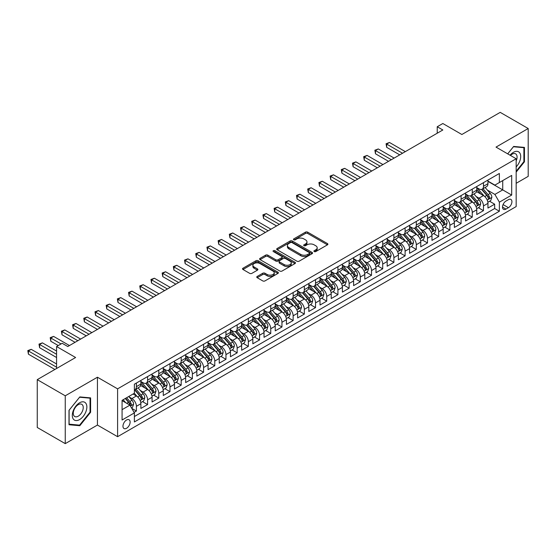 <?xml version="1.0" encoding="UTF-8"?>
<svg xmlns="http://www.w3.org/2000/svg" width="556" height="556" viewBox="0 0 556 556"><rect width="100%" height="100%" fill="white"/><g stroke="black" fill="none" stroke-linecap="round" stroke-linejoin="round"><path stroke-width="0.83" d="M314.223 251.583A1.091 0.625 0 0 0 315.759 251.583L327.435 244.842A1.557 0.897 0 0 0 327.894 244.202A1.557 0.897 0 0 0 327.435 243.57L307.656 232.151A1.557 0.897 0 0 0 305.459 232.151L293.783 238.892A1.091 0.625 0 0 0 293.464 239.337A1.091 0.625 0 0 0 293.783 239.782A1.091 0.625 0 0 0 295.319 239.782L296.834 238.906A4.976 2.87 0 0 1 303.868 238.906L305.515 239.858A4.976 2.87 0 0 1 306.968 241.888A4.976 2.87 0 0 1 305.515 243.917L304 244.793A1.091 0.625 0 0 0 303.68 245.238A1.091 0.625 0 0 0 304 245.682A1.091 0.625 0 0 0 305.543 245.682L307.051 244.807A4.976 2.87 0 0 1 314.084 244.807L315.732 245.759A4.976 2.87 0 0 1 317.191 247.788A4.976 2.87 0 0 1 315.732 249.818L314.223 250.693A1.091 0.625 0 0 0 313.904 251.138A1.091 0.625 0 0 0 314.223 251.583L314.223 250.693M126.546 428.287A5.067 2.926 120 0 0 129.861 423.818A5.067 2.926 120 0 0 129.082 419.759A5.067 2.926 120 0 0 126.546 420.009A5.067 2.926 120 0 0 123.237 424.478A5.067 2.926 120 0 0 124.016 428.537A5.067 2.926 120 0 0 126.546 428.287M257.213 276.436A1.557 0.897 0 0 0 256.761 277.069A1.557 0.897 0 0 0 257.213 277.708L262.766 280.912A1.557 0.897 0 0 0 264.962 280.912L277.93 273.42A1.557 0.897 0 0 0 278.382 272.787A1.557 0.897 0 0 0 277.93 272.155L258.151 260.736A1.557 0.897 0 0 0 255.948 260.736L242.986 268.221A1.557 0.897 0 0 0 242.527 268.854A1.557 0.897 0 0 0 242.986 269.486L249.686 273.357A1.557 0.897 0 0 0 251.882 273.357L257.435 270.153A1.557 0.897 0 0 0 257.887 269.521A1.557 0.897 0 0 0 257.435 268.889L254.113 266.97A4.156 2.398 0 0 1 252.89 265.268A4.156 2.398 0 0 1 255.461 263.051A4.156 2.398 0 0 1 259.986 263.572L273.01 271.092A4.156 2.398 0 0 1 274.226 272.787A4.156 2.398 0 0 1 271.662 275.005A4.156 2.398 0 0 1 267.13 274.483L264.962 273.232A1.557 0.897 0 0 0 262.766 273.232L257.213 276.436L257.213 277.708L262.766 274.525L262.766 273.232M516.163 183.306L528.2 176.356L528.2 128.519L500.212 112.361L461.862 134.503L442.833 123.515L437.231 126.747L442.833 129.979L67.769 346.52L62.175 343.288L56.573 346.52L56.573 368.496M65.254 395.802L65.254 443.639L97.439 425.055L97.439 377.218L65.254 395.802L37.259 379.644L75.609 357.508L56.573 346.52M97.439 377.218L117.594 388.852L516.163 158.738L516.163 206.575L117.594 436.689L117.594 388.852M528.2 128.519L496.015 147.104L516.163 158.738M296.939 261.181A1.557 0.897 0 0 0 299.142 261.181L312.104 253.689A1.557 0.897 0 0 0 312.562 253.056A1.557 0.897 0 0 0 312.104 252.424L292.324 240.998A1.557 0.897 0 0 0 290.128 240.998L277.159 248.49A1.557 0.897 0 0 0 276.707 249.123A1.557 0.897 0 0 0 277.159 249.755L296.939 261.181M273.802 251.819A1.091 0.625 0 0 1 274.907 251.972L274.907 250.68L295.021 262.286A1.557 0.897 0 0 1 295.472 262.925A1.557 0.897 0 0 1 295.021 263.558L282.052 271.043A1.557 0.897 0 0 1 279.856 271.043L260.069 259.624L260.069 258.352A1.557 0.897 0 0 0 259.617 258.992A1.557 0.897 0 0 0 260.069 259.624M260.069 258.352L265.622 255.148A1.557 0.897 0 0 1 267.818 255.148L275.839 259.784A1.557 0.897 0 0 0 278.042 259.784L281.718 257.657A1.557 0.897 0 0 0 282.177 257.025A1.557 0.897 0 0 0 281.718 256.385L273.371 251.562A1.091 0.625 0 0 1 273.052 251.124A1.091 0.625 0 0 1 273.719 250.541A1.091 0.625 0 0 1 274.907 250.68M65.254 443.639L37.259 427.481L37.259 379.644M134.079 412.371L136.401 411.03L131.751 408.347M129.11 396.928L131.925 398.555A6.331 3.656 60 0 1 136.401 406.311L140.876 403.725L140.876 408.445L147.597 404.566L142.503 401.62M140.307 390.465L143.114 392.084A6.331 3.656 60 0 1 147.597 399.847L152.073 397.262L152.073 401.974L158.794 398.096L153.699 395.156M151.503 384.001L154.311 385.621A6.331 3.656 60 0 1 158.794 393.384L163.269 390.792L163.269 395.511L169.99 391.632L164.896 388.693M162.699 377.538L165.507 379.157A6.331 3.656 60 0 1 169.99 386.913L174.466 384.328L174.466 389.047L181.186 385.169L176.092 382.229M173.896 371.074L176.704 372.694A6.331 3.656 60 0 1 181.186 380.45L185.662 377.865L185.662 382.584L192.383 378.705L187.289 375.766M185.092 364.611L187.9 366.23A6.331 3.656 60 0 1 192.383 373.986L196.859 371.401L196.859 376.12L203.572 372.242L198.478 369.302M196.289 358.147L199.097 359.767A6.331 3.656 60 0 1 203.572 367.523L208.055 364.938L208.055 369.657L214.769 365.778L209.675 362.839M207.485 351.684L210.293 353.303A6.331 3.656 60 0 1 214.769 361.059L219.252 358.474L219.252 363.193L225.965 359.315L220.871 356.375M218.675 345.22L221.49 346.84A6.331 3.656 60 0 1 225.965 354.596L230.448 352.011L230.448 356.73L237.162 352.851L232.067 349.912M229.871 338.757L232.686 340.376A6.331 3.656 60 0 1 237.162 348.132L241.645 345.547L241.645 350.266L248.358 346.388L243.264 343.448M241.068 332.286L243.882 333.913A6.331 3.656 60 0 1 248.358 341.669L252.834 339.084L252.834 343.803L259.555 339.924L254.46 336.985M252.264 325.823L255.079 327.449A6.331 3.656 60 0 1 259.555 335.205L264.03 332.62L264.03 337.339L270.751 333.461L265.657 330.521M263.461 319.359L266.275 320.986A6.331 3.656 60 0 1 270.751 328.742L275.227 326.157L275.227 330.876L281.948 326.998L276.853 324.058M274.657 312.896L277.465 314.522A6.331 3.656 60 0 1 281.948 322.278L286.423 319.693L286.423 324.412L293.144 320.534L288.05 317.594M285.853 306.432L288.661 308.059A6.331 3.656 60 0 1 293.144 315.815L297.62 313.23L297.62 317.949L304.34 314.07L299.246 311.131M297.05 299.969L299.858 301.595A6.331 3.656 60 0 1 304.34 309.351L308.816 306.766L308.816 311.485L315.537 307.607L310.443 304.667M308.246 293.505L311.054 295.132A6.331 3.656 60 0 1 315.537 302.888L320.013 300.303L320.013 305.022L326.733 301.143L321.639 298.197M319.443 287.042L322.251 288.668A6.331 3.656 60 0 1 326.733 296.424L331.209 293.839L331.209 298.558L337.923 294.68L332.829 291.733M330.639 280.578L333.447 282.205A6.331 3.656 60 0 1 337.923 289.961L342.406 287.376L342.406 292.095L349.119 288.216L344.025 285.27M341.836 274.115L344.644 275.734A6.331 3.656 60 0 1 349.119 283.497L353.602 280.912L353.602 285.624L360.316 281.746L355.221 278.806M353.025 267.651L355.84 269.271A6.331 3.656 60 0 1 360.316 277.034L364.799 274.442L364.799 279.161L371.512 275.283L366.418 272.343M364.222 261.188L367.036 262.807A6.331 3.656 60 0 1 371.512 270.563L375.995 267.978L375.995 272.697L382.709 268.819L377.614 265.879M375.418 254.724L378.233 256.344A6.331 3.656 60 0 1 382.709 264.1L387.185 261.515L387.185 266.234L393.905 262.356L388.811 259.416M386.615 248.261L389.429 249.88A6.331 3.656 60 0 1 393.905 257.636L398.381 255.051L398.381 259.77L405.102 255.892L400.007 252.952M397.811 241.797L400.626 243.417A6.331 3.656 60 0 1 405.102 251.173L409.577 248.588L409.577 253.307L416.298 249.429L411.204 246.489M409.007 235.334L411.822 236.953A6.331 3.656 60 0 1 416.298 244.709L420.774 242.124L420.774 246.843L427.494 242.965L422.4 240.025M420.204 228.87L423.012 230.49A6.331 3.656 60 0 1 427.494 238.246L431.97 235.661L431.97 240.38L438.691 236.502L433.597 233.562M431.4 222.407L434.208 224.026A6.331 3.656 60 0 1 438.691 231.782L443.167 229.197L443.167 233.916L449.887 230.038L444.793 227.098M442.597 215.936L445.405 217.563A6.331 3.656 60 0 1 449.887 225.319L454.363 222.734L454.363 227.453L461.084 223.575L455.989 220.635M453.793 209.473L456.601 211.099A6.331 3.656 60 0 1 461.084 218.855L465.56 216.27L465.56 220.989L472.273 217.111L467.179 214.171M464.99 203.01L467.798 204.636A6.331 3.656 60 0 1 472.273 212.392L476.756 209.807L476.756 214.526L483.47 210.648L483.47 205.928A6.331 3.656 -120 0 0 478.994 198.172L476.186 196.546M478.375 207.708L483.47 210.648M140.876 403.725A6.331 3.656 -120 0 0 136.401 395.969L133.044 394.023M152.073 397.262A6.331 3.656 -120 0 0 147.597 389.499L140.675 385.503M163.269 390.792A6.331 3.656 -120 0 0 158.794 383.035L151.871 379.039M174.466 384.328A6.331 3.656 -120 0 0 169.99 376.572L163.061 372.576M185.662 377.865A6.331 3.656 -120 0 0 181.186 370.108L174.257 366.112M196.859 371.401A6.331 3.656 -120 0 0 192.383 363.645L185.454 359.649M208.055 364.938A6.331 3.656 -120 0 0 203.572 357.181L196.65 353.185M219.252 358.474A6.331 3.656 -120 0 0 214.769 350.718L207.847 346.722M230.448 352.011A6.331 3.656 -120 0 0 225.965 344.254L219.043 340.258M241.645 345.547A6.331 3.656 -120 0 0 237.162 337.791L230.24 333.795M252.834 339.084A6.331 3.656 -120 0 0 248.358 331.327L241.436 327.331M264.03 332.62A6.331 3.656 -120 0 0 259.555 324.864L252.632 320.868M275.227 326.157A6.331 3.656 -120 0 0 270.751 318.4L263.829 314.404M286.423 319.693A6.331 3.656 -120 0 0 281.948 311.937L275.025 307.941M297.62 313.23A6.331 3.656 -120 0 0 293.144 305.473L286.222 301.477M308.816 306.766A6.331 3.656 -120 0 0 304.34 299.01L297.411 295.014M320.013 300.303A6.331 3.656 -120 0 0 315.537 292.546L308.608 288.543M331.209 293.839A6.331 3.656 -120 0 0 326.733 286.083L319.804 282.08M342.406 287.376A6.331 3.656 -120 0 0 337.923 279.619L331.001 275.616M353.602 280.912A6.331 3.656 -120 0 0 349.119 273.149L342.197 269.153M364.799 274.442A6.331 3.656 -120 0 0 360.316 266.685L353.394 262.689M375.995 267.978A6.331 3.656 -120 0 0 371.512 260.222L364.59 256.226M387.185 261.515A6.331 3.656 -120 0 0 382.709 253.758L375.786 249.762M398.381 255.051A6.331 3.656 -120 0 0 393.905 247.295L386.983 243.299M409.577 248.588A6.331 3.656 -120 0 0 405.102 240.831L398.179 236.835M420.774 242.124A6.331 3.656 -120 0 0 416.298 234.368L409.376 230.372M431.97 235.661A6.331 3.656 -120 0 0 427.494 227.904L420.572 223.908M443.167 229.197A6.331 3.656 -120 0 0 438.691 221.441L431.762 217.445M454.363 222.734A6.331 3.656 -120 0 0 449.887 214.977L442.958 210.981M465.56 216.27A6.331 3.656 -120 0 0 461.084 208.514L454.155 204.518M476.756 209.807A6.331 3.656 -120 0 0 472.273 202.05L465.351 198.054M508.441 199.66L505.974 201.077A4.907 2.836 120 0 0 502.77 205.407A4.907 2.836 120 0 0 503.521 209.341A4.907 2.836 120 0 0 505.974 209.098L508.441 207.673A4.907 2.836 120 0 0 511.645 203.35A4.907 2.836 120 0 0 510.894 199.416A4.907 2.836 120 0 0 508.441 199.66M122.07 409.668L129.909 405.143L134.385 412.899L134.385 421.948L499.371 211.231L499.371 202.175L494.896 194.419L487.376 190.082M134.385 412.899L122.07 420.009L122.07 400.362L134.385 393.252L134.385 384.203L499.371 173.479L499.371 182.528L511.687 175.418L511.687 195.066L499.371 202.175M140.876 381.485L143.114 382.778A6.331 3.656 60 0 0 146.284 383.091L150.759 380.506A6.331 3.656 -120 0 0 152.073 377.607L152.073 373.986M152.073 375.022L154.311 376.315A6.331 3.656 60 0 0 157.48 376.627L161.956 374.042A6.331 3.656 -120 0 0 163.269 371.144L163.269 367.523M163.269 368.558L165.507 369.851A6.331 3.656 60 0 0 168.676 370.164L173.152 367.579A6.331 3.656 -120 0 0 174.466 364.68L174.466 361.059M174.466 362.095L176.704 363.388A6.331 3.656 60 0 0 179.873 363.7L184.349 361.115A6.331 3.656 -120 0 0 185.662 358.217L185.662 354.596M185.662 355.631L187.9 356.924A6.331 3.656 60 0 0 191.069 357.237L195.545 354.652A6.331 3.656 -120 0 0 196.859 351.753L196.859 348.132M196.859 349.168L199.097 350.461A6.331 3.656 60 0 0 202.266 350.773L206.742 348.188A6.331 3.656 -120 0 0 208.055 345.29L208.055 341.669M208.055 342.704L210.293 343.997A6.331 3.656 60 0 0 213.462 344.31L217.938 341.725A6.331 3.656 -120 0 0 219.252 338.826L219.252 335.205M219.252 336.241L221.49 337.534A6.331 3.656 60 0 0 224.659 337.846L229.135 335.261A6.331 3.656 -120 0 0 230.448 332.363L230.448 328.742M230.448 329.777L232.686 331.07A6.331 3.656 60 0 0 235.848 331.383L240.331 328.798A6.331 3.656 -120 0 0 241.645 325.899L241.645 322.278M241.645 323.314L243.882 324.607A6.331 3.656 60 0 0 247.045 324.919L251.527 322.334A6.331 3.656 -120 0 0 252.834 319.436L252.834 315.815M252.834 316.85L255.079 318.143A6.331 3.656 60 0 0 258.241 318.456L262.724 315.871A6.331 3.656 -120 0 0 264.03 312.972L264.03 309.351M264.03 310.387L266.275 311.68A6.331 3.656 60 0 0 269.438 311.992L273.92 309.407A6.331 3.656 -120 0 0 275.227 306.509L275.227 302.888M275.227 303.923L277.465 305.216A6.331 3.656 60 0 0 280.634 305.529L285.11 302.944A6.331 3.656 -120 0 0 286.423 300.038L286.423 296.424M286.423 297.453L288.661 298.746A6.331 3.656 60 0 0 291.83 299.065L296.306 296.48A6.331 3.656 -120 0 0 297.62 293.575L297.62 289.961M297.62 290.99L299.858 292.282A6.331 3.656 60 0 0 303.027 292.602L307.503 290.017A6.331 3.656 -120 0 0 308.816 287.111L308.816 283.497M308.816 284.526L311.054 285.819A6.331 3.656 60 0 0 314.223 286.131L318.699 283.546A6.331 3.656 -120 0 0 320.013 280.648L320.013 277.027M320.013 278.063L322.251 279.355A6.331 3.656 60 0 0 325.42 279.668L329.896 277.083A6.331 3.656 -120 0 0 331.209 274.184L331.209 270.563M331.209 271.599L333.447 272.892A6.331 3.656 60 0 0 336.616 273.204L341.092 270.619A6.331 3.656 -120 0 0 342.406 267.721L342.406 264.1M342.406 265.136L344.644 266.428A6.331 3.656 60 0 0 347.813 266.741L352.289 264.156A6.331 3.656 -120 0 0 353.602 261.257L353.602 257.636M353.602 258.672L355.84 259.965A6.331 3.656 60 0 0 359.009 260.277L363.485 257.692A6.331 3.656 -120 0 0 364.799 254.794L364.799 251.173M364.799 252.209L367.036 253.501A6.331 3.656 60 0 0 370.199 253.814L374.681 251.229A6.331 3.656 -120 0 0 375.995 248.33L375.995 244.709M375.995 245.745L378.233 247.038A6.331 3.656 60 0 0 381.395 247.35L385.878 244.765A6.331 3.656 -120 0 0 387.185 241.867L387.185 238.246M387.185 239.282L389.429 240.574A6.331 3.656 60 0 0 392.592 240.887L397.074 238.302A6.331 3.656 -120 0 0 398.381 235.403L398.381 231.782M398.381 232.818L400.626 234.111A6.331 3.656 60 0 0 403.788 234.423L408.271 231.838A6.331 3.656 -120 0 0 409.577 228.94L409.577 225.319M409.577 226.355L411.822 227.647A6.331 3.656 60 0 0 414.984 227.96L419.467 225.375A6.331 3.656 -120 0 0 420.774 222.476L420.774 218.855M420.774 219.891L423.012 221.184A6.331 3.656 60 0 0 426.181 221.496L430.657 218.911A6.331 3.656 -120 0 0 431.97 216.013L431.97 212.392M431.97 213.428L434.208 214.72A6.331 3.656 60 0 0 437.377 215.033L441.853 212.448A6.331 3.656 -120 0 0 443.167 209.549L443.167 205.928M443.167 206.964L445.405 208.257A6.331 3.656 60 0 0 448.574 208.57L453.05 205.984A6.331 3.656 -120 0 0 454.363 203.086L454.363 199.465M454.363 200.501L456.601 201.793A6.331 3.656 60 0 0 459.77 202.106L464.246 199.521A6.331 3.656 -120 0 0 465.56 196.622L465.56 193.001M465.56 194.037L467.798 195.33A6.331 3.656 60 0 0 470.967 195.642L475.443 193.057A6.331 3.656 -120 0 0 476.756 190.159L476.756 186.538M134.385 416.52L494.666 208.514L494.666 204.184L487.953 208.062L487.953 203.343A6.331 3.656 -120 0 0 483.47 195.587L476.548 191.591M476.756 187.574L478.994 188.866A6.331 3.656 -120 0 0 482.163 189.179A6.331 3.656 -120 0 0 483.47 186.274L483.47 182.66M482.163 189.179L486.639 186.594A6.331 3.656 -120 0 0 487.953 183.689L487.953 180.075M136.401 383.035L136.401 386.656A6.331 3.656 60 0 1 135.087 389.554A6.331 3.656 60 0 1 134.385 389.812M135.087 389.554L139.57 386.969A6.331 3.656 -120 0 0 140.876 384.071L140.876 380.45M147.597 376.572L147.597 380.193A6.331 3.656 60 0 1 146.284 383.091M158.794 370.108L158.794 373.729A6.331 3.656 60 0 1 157.48 376.627M169.99 363.645L169.99 367.266A6.331 3.656 60 0 1 168.676 370.164M181.186 357.181L181.186 360.802A6.331 3.656 60 0 1 179.873 363.7M192.383 350.718L192.383 354.339A6.331 3.656 60 0 1 191.069 357.237M203.572 344.254L203.572 347.875A6.331 3.656 60 0 1 202.266 350.773M214.769 337.791L214.769 341.412A6.331 3.656 60 0 1 213.462 344.31M225.965 331.327L225.965 334.948A6.331 3.656 60 0 1 224.659 337.846M237.162 324.864L237.162 328.485A6.331 3.656 60 0 1 235.848 331.383M248.358 318.4L248.358 322.021A6.331 3.656 60 0 1 247.045 324.919M259.555 311.937L259.555 315.558A6.331 3.656 60 0 1 258.241 318.456M270.751 305.473L270.751 309.094A6.331 3.656 60 0 1 269.438 311.992M281.948 299.01L281.948 302.624A6.331 3.656 60 0 1 280.634 305.529M293.144 292.546L293.144 296.16A6.331 3.656 60 0 1 291.83 299.065M304.34 286.083L304.34 289.697A6.331 3.656 60 0 1 303.027 292.602M315.537 279.612L315.537 283.233A6.331 3.656 60 0 1 314.223 286.131M326.733 273.149L326.733 276.77A6.331 3.656 60 0 1 325.42 279.668M337.923 266.685L337.923 270.306A6.331 3.656 60 0 1 336.616 273.204M349.119 260.222L349.119 263.843A6.331 3.656 60 0 1 347.813 266.741M360.316 253.758L360.316 257.379A6.331 3.656 60 0 1 359.009 260.277M371.512 247.295L371.512 250.916A6.331 3.656 60 0 1 370.199 253.814M382.709 240.831L382.709 244.452A6.331 3.656 60 0 1 381.395 247.35M393.905 234.368L393.905 237.989A6.331 3.656 60 0 1 392.592 240.887M405.102 227.904L405.102 231.525A6.331 3.656 60 0 1 403.788 234.423M416.298 221.441L416.298 225.062A6.331 3.656 60 0 1 414.984 227.96M427.494 214.977L427.494 218.598A6.331 3.656 60 0 1 426.181 221.496M438.691 208.514L438.691 212.135A6.331 3.656 60 0 1 437.377 215.033M449.887 202.05L449.887 205.671A6.331 3.656 60 0 1 448.574 208.57M461.084 195.587L461.084 199.208A6.331 3.656 60 0 1 459.77 202.106M472.273 189.123L472.273 192.744A6.331 3.656 60 0 1 470.967 195.642M472.273 212.392L472.273 217.111M461.084 218.855L461.084 223.575M449.887 225.319L449.887 230.038M438.691 231.782L438.691 236.502M427.494 238.246L427.494 242.965M416.298 244.709L416.298 249.429M405.102 251.173L405.102 255.892M393.905 257.636L393.905 262.356M382.709 264.1L382.709 268.819M371.512 270.563L371.512 275.283M360.316 277.034L360.316 281.746M349.119 283.497L349.119 288.216M337.923 289.961L337.923 294.68M326.733 296.424L326.733 301.143M315.537 302.888L315.537 307.607M304.34 309.351L304.34 314.07M293.144 315.815L293.144 320.534M281.948 322.278L281.948 326.998M270.751 328.742L270.751 333.461M259.555 335.205L259.555 339.924M248.358 341.669L248.358 346.388M237.162 348.132L237.162 352.851M225.965 354.596L225.965 359.315M214.769 361.059L214.769 365.778M203.572 367.523L203.572 372.242M192.383 373.986L192.383 378.705M181.186 380.45L181.186 385.169M169.99 386.913L169.99 391.632M158.794 393.384L158.794 398.096M147.597 399.847L147.597 404.566M136.401 406.311L136.401 411.03M129.909 405.143L122.07 400.619M494.896 194.419L502.728 189.895L502.728 180.589L511.687 175.418M487.953 181.367L511.687 195.066M487.953 181.103L494.896 185.113L499.371 182.528M97.439 425.055L117.594 436.689M437.231 126.747L437.231 133.211M489.572 201.244L494.666 204.184M494.666 208.514L499.371 211.231M516.163 172.117L524.447 161.81L524.447 147.403L513.647 146.436L507.691 153.845M69 424.756L79.807 425.722L90.607 412.281L90.607 397.881L79.807 396.914L69 410.356L69 424.756M523.891 161.483L524.447 161.81M90.051 411.961L90.607 412.281M78.66 425.062L79.807 425.722M314.654 251.736L315.732 251.11A4.976 2.87 0 0 0 317.191 249.081L317.191 247.788M306.968 241.888L306.968 243.18A4.976 2.87 0 0 1 305.515 245.21L304.438 245.835M327.414 244.849L307.656 233.444A1.557 0.897 0 0 0 305.459 233.444L294.214 239.935M312.083 253.703L292.324 242.291A1.557 0.897 0 0 0 290.128 242.291L277.18 249.769M309.358 253.501A1.091 0.625 0 0 0 309.678 253.056A1.091 0.625 0 0 0 309.358 252.612L291.997 242.59A1.091 0.625 0 0 0 290.454 242.59L288.863 243.507A4.976 2.87 0 0 0 287.41 245.537A4.976 2.87 0 0 0 288.863 247.566L300.733 254.419A4.976 2.87 0 0 0 307.767 254.419L309.358 253.501L309.358 254.794A1.091 0.625 0 0 0 309.678 254.349L309.678 253.056M287.41 245.537L287.41 246.829A4.976 2.87 0 0 0 288.863 248.859L288.863 247.566M309.358 254.794L307.767 255.711A4.976 2.87 0 0 1 300.733 255.711L288.863 248.859M260.09 259.638L265.622 256.441L265.622 255.148M282.177 257.025L282.177 258.318A1.557 0.897 0 0 1 281.718 258.95L278.042 261.077A1.557 0.897 0 0 1 275.839 261.077L267.818 256.441A1.557 0.897 0 0 0 265.622 256.441M274.907 251.972L295 263.572M284.165 264.587A4.156 2.398 0 0 0 288.696 265.108A4.156 2.398 0 0 0 291.261 262.891A4.156 2.398 0 0 0 290.044 261.195L285.457 258.547A1.557 0.897 0 0 0 283.261 258.547L279.578 260.667A1.557 0.897 0 0 0 279.126 261.306A1.557 0.897 0 0 0 279.578 261.939L284.165 264.587L284.165 265.879A4.156 2.398 0 0 0 288.696 266.4A4.156 2.398 0 0 0 291.261 264.183L291.261 262.891M279.126 261.306L279.126 262.599A1.557 0.897 0 0 0 279.578 263.231L279.578 261.939M284.165 265.879L279.578 263.231M274.226 272.787L274.226 274.08A4.156 2.398 0 0 1 271.662 276.297A4.156 2.398 0 0 1 267.13 275.776L264.962 274.525A1.557 0.897 0 0 0 262.766 274.525M252.89 265.268L252.89 266.56A4.156 2.398 0 0 0 254.113 268.263L254.113 266.97M257.414 270.167L254.113 268.263M277.91 273.434L258.151 262.029A1.557 0.897 0 0 0 255.948 262.029L243.007 269.5M487.855 202.231L490.746 200.563L491.865 197.331A4.198 2.426 -120 0 0 490.232 193.391L485.117 187.469M484.095 195.997L478.028 188.97A12.114 6.992 -120 0 0 476.756 187.636M480.766 194.023L477.375 190.096A10.057 5.803 -120 0 0 476.756 189.422M405.324 151.628L389.485 142.482L386.684 144.101L386.684 147.333L399.729 154.86M481.593 189.401L486.764 195.392A4.198 2.426 60 0 1 488.258 198.284C488.891 199.131 489.336 198.867 489.607 197.512A4.198 2.426 -120 0 0 488.105 194.621L482.99 188.699M481.892 189.304L487.452 195.747A2.141 1.237 60 0 1 487.994 196.581L489.607 197.512M488.258 198.284L488.564 198.784M386.684 147.333L386.066 143.747L402.523 153.248M386.066 143.747L389.485 142.482M516.163 166.911A10.293 5.942 120 0 0 520.562 154.978A10.293 5.942 120 0 0 513.424 152.309A10.293 5.942 120 0 0 510.054 155.214M516.163 160.92A7.047 4.066 120 0 0 515.62 153.845A7.047 4.066 120 0 0 512.097 154.193A7.047 4.066 120 0 0 510.471 155.451M507.711 153.859L513.424 146.756L523.891 147.688L523.891 161.65L516.163 171.255M523.196 147.291L523.891 147.688M85.881 411.753A10.293 5.942 120 0 0 83.219 401.807A10.293 5.942 120 0 0 73.281 410.627A10.293 5.942 120 0 0 75.943 420.565A10.293 5.942 120 0 0 85.881 411.753M82.573 410.808A7.047 4.066 120 0 0 81.781 404.323A7.047 4.066 120 0 0 73.941 410.036A7.047 4.066 120 0 0 74.733 416.527A7.047 4.066 120 0 0 82.573 410.808M69.111 424.214L69.111 410.252L79.578 397.234L90.051 398.165L90.051 412.121L79.578 425.145L69 424.145M89.356 397.762L90.051 398.165M476.659 208.695L479.557 207.027L480.676 203.795A4.198 2.426 -120 0 0 479.036 199.854L473.92 193.933M472.899 202.46L466.832 195.434A12.114 6.992 -120 0 0 465.56 194.107M469.57 200.487L466.178 196.56A10.057 5.803 -120 0 0 465.56 195.886M394.128 158.092L378.288 148.945L375.488 150.565L375.488 153.797L388.533 161.323M470.397 195.865L475.568 201.856A4.198 2.426 60 0 1 477.062 204.747C477.694 205.595 478.146 205.331 478.41 203.976A4.198 2.426 -120 0 0 476.909 201.084L471.794 195.163M470.696 195.768L476.256 202.21A2.141 1.237 60 0 1 476.798 203.044L478.41 203.976M477.062 204.747L477.368 205.247M375.488 153.797L374.869 150.21L391.327 159.711M374.869 150.21L378.288 148.945M465.462 215.158L468.36 213.49L469.479 210.258A4.198 2.426 -120 0 0 467.846 206.318L462.731 200.396M461.702 208.924L455.635 201.897A12.114 6.992 -120 0 0 454.363 200.57M458.373 206.95L454.982 203.023A10.057 5.803 -120 0 0 454.363 202.349M382.931 164.562L367.092 155.416L364.291 157.028L364.291 160.26L377.336 167.794M459.2 202.335L464.371 208.319A4.198 2.426 60 0 1 465.865 211.21C466.498 212.058 466.95 211.801 467.214 210.439A4.198 2.426 -120 0 0 465.713 207.548L460.597 201.626M459.499 202.231L465.059 208.674A2.141 1.237 60 0 1 465.601 209.508L467.214 210.439M465.865 211.21L466.171 211.711M364.291 160.26L363.68 156.674L380.137 166.174M363.68 156.674L367.092 155.416M454.266 221.622L457.164 219.954L458.283 216.722A4.198 2.426 -120 0 0 456.65 212.781L451.535 206.86M450.506 215.387L444.439 208.361A12.114 6.992 -120 0 0 443.167 207.034M447.177 213.414L443.785 209.487A10.057 5.803 -120 0 0 443.167 208.813M371.735 171.026L355.896 161.879L353.095 163.492L353.095 166.724L366.14 174.257M448.004 208.799L453.175 214.79A4.198 2.426 60 0 1 454.676 217.674C455.301 218.522 455.753 218.265 456.017 216.903A4.198 2.426 -120 0 0 454.523 214.011L449.408 208.09M448.31 208.702L453.87 215.137A2.141 1.237 60 0 1 454.405 215.971L456.017 216.903M454.676 217.674L454.975 218.174M353.095 166.724L352.483 163.137L368.941 172.638M352.483 163.137L355.896 161.879M443.076 228.092L445.968 226.417L447.087 223.185A4.198 2.426 -120 0 0 445.453 219.245L440.338 213.323M439.309 221.851L433.242 214.825A12.114 6.992 -120 0 0 431.97 213.497M435.987 219.877L432.589 215.95A10.057 5.803 -120 0 0 431.97 215.276M360.538 177.489L344.699 168.343L341.898 169.955L341.898 173.187L354.943 180.721M436.807 215.262L441.978 221.253A4.198 2.426 60 0 1 443.479 224.137C444.105 224.985 444.557 224.728 444.821 223.366A4.198 2.426 -120 0 0 443.327 220.475L438.211 214.553M437.113 215.165L442.673 221.601A2.141 1.237 60 0 1 443.208 222.435L444.821 223.366M443.479 224.137L443.785 224.638M341.898 173.187L341.287 169.601L357.744 179.101M341.287 169.601L344.699 168.343M431.88 234.556L434.771 232.881L435.89 229.649A4.198 2.426 -120 0 0 434.257 225.708L429.142 219.787M428.113 228.314L422.046 221.288A12.114 6.992 -120 0 0 420.774 219.961M424.791 226.341L421.392 222.414A10.057 5.803 -120 0 0 420.774 221.74M349.349 183.953L333.503 174.806L330.702 176.419L330.702 179.651L343.747 187.184M425.611 221.726L430.782 227.717A4.198 2.426 60 0 1 432.283 230.608C432.909 231.449 433.36 231.192 433.624 229.83A4.198 2.426 -120 0 0 432.13 226.938L427.015 221.017M425.917 221.629L431.477 228.064A2.141 1.237 60 0 1 432.012 228.898L433.624 229.83M432.283 230.608L432.589 231.101M330.702 179.651L330.09 176.064L346.548 185.565M330.09 176.064L333.503 174.806M420.683 241.019L423.575 239.344L424.694 236.112A4.198 2.426 -120 0 0 423.06 232.172L417.945 226.25M416.917 234.778L410.856 227.751A12.114 6.992 -120 0 0 409.577 226.424M413.594 232.804L410.196 228.877A10.057 5.803 -120 0 0 409.577 228.203M338.152 190.416L322.306 181.27L319.505 182.882L319.505 186.114L332.551 193.648M414.415 228.189L419.592 234.18A4.198 2.426 60 0 1 421.087 237.071C421.712 237.912 422.164 237.655 422.428 236.293A4.198 2.426 -120 0 0 420.934 233.402L415.818 227.48M414.72 228.092L420.28 234.528A2.141 1.237 60 0 1 420.816 235.362L422.428 236.293M421.087 237.071L421.392 237.565M319.505 186.114L318.894 182.528L335.351 192.029M318.894 182.528L322.306 181.27M409.487 247.483L412.378 245.808L413.497 242.576A4.198 2.426 -120 0 0 411.864 238.635L406.749 232.714M405.72 241.241L399.66 234.215A12.114 6.992 -120 0 0 398.381 232.888M402.398 239.268L399.006 235.341A10.057 5.803 -120 0 0 398.381 234.667M326.956 196.88L311.11 187.733L308.316 189.346L308.316 192.578L321.354 200.111M403.218 234.653L408.396 240.644A4.198 2.426 60 0 1 409.89 243.535C410.523 244.376 410.967 244.119 411.231 242.757A4.198 2.426 -120 0 0 409.737 239.865L404.622 233.944M403.524 234.556L409.084 240.991A2.141 1.237 60 0 1 409.619 241.825L411.231 242.757M409.89 243.535L410.196 244.028M308.316 192.578L307.697 188.991L324.155 198.492M307.697 188.991L311.11 187.733M398.291 253.946L401.182 252.271L402.301 249.039A4.198 2.426 -120 0 0 400.667 245.099L395.552 239.177M394.531 247.705L388.463 240.685A12.114 6.992 -120 0 0 387.185 239.351M391.202 245.738L387.81 241.804A10.057 5.803 -120 0 0 387.185 241.13M315.759 203.343L299.913 194.197L297.119 195.809L297.119 199.041L310.158 206.575M392.022 241.116L397.199 247.107A4.198 2.426 60 0 1 398.694 249.998C399.326 250.839 399.771 250.582 400.035 249.22A4.198 2.426 -120 0 0 398.541 246.329L393.426 240.407M392.327 241.019L397.887 247.455A2.141 1.237 60 0 1 398.423 248.289L400.035 249.22M398.694 249.998L399 250.492M297.119 199.041L296.501 195.455L312.958 204.955M296.501 195.455L299.913 194.197M387.094 260.41L389.985 258.735L391.104 255.503A4.198 2.426 -120 0 0 389.471 251.569L384.356 245.641M383.334 254.168L377.267 247.149A12.114 6.992 -120 0 0 375.995 245.815M380.005 252.202L376.614 248.268A10.057 5.803 -120 0 0 375.995 247.594M304.563 209.807L288.717 200.66L285.923 202.273L285.923 205.505L298.961 213.038M380.825 247.58L386.003 253.571A4.198 2.426 60 0 1 387.497 256.462C388.13 257.303 388.575 257.046 388.839 255.684A4.198 2.426 -120 0 0 387.344 252.792L382.229 246.871M381.131 247.483L386.691 253.918A2.141 1.237 60 0 1 387.233 254.752L388.839 255.684M387.497 256.462L387.803 256.955M285.923 205.505L285.304 201.918L301.762 211.419M285.304 201.918L288.717 200.66M375.898 266.873L378.789 265.205L379.908 261.966A4.198 2.426 -120 0 0 378.275 258.033L373.159 252.104M372.138 260.632L366.07 253.612A12.114 6.992 -120 0 0 364.799 252.278M368.809 258.665L365.417 254.731A10.057 5.803 -120 0 0 364.799 254.057M293.366 216.27L277.527 207.124L274.727 208.736L274.727 211.975L287.765 219.502M369.629 254.043L374.807 260.034A4.198 2.426 60 0 1 376.301 262.925C376.933 263.766 377.378 263.509 377.642 262.147A4.198 2.426 -120 0 0 376.148 259.256L371.033 253.334M369.935 253.946L375.495 260.382A2.141 1.237 60 0 1 376.037 261.216L377.642 262.147M376.301 262.925L376.607 263.419M274.727 211.975L274.108 208.382L290.566 217.882M274.108 208.382L277.527 207.124M364.701 273.337L367.592 271.669L368.711 268.43A4.198 2.426 -120 0 0 367.078 264.496L361.963 258.568M360.941 267.095L354.874 260.076A12.114 6.992 -120 0 0 353.602 258.742M357.612 265.129L354.221 261.195A10.057 5.803 -120 0 0 353.602 260.521M282.17 222.734L266.331 213.587L263.53 215.207L263.53 218.439L276.575 225.965M358.432 260.507L363.61 266.498A4.198 2.426 60 0 1 365.104 269.389C365.737 270.23 366.182 269.973 366.446 268.611A4.198 2.426 -120 0 0 364.951 265.719L359.836 259.798M358.738 260.41L364.298 266.845A2.141 1.237 60 0 1 364.84 267.679L366.446 268.611M365.104 269.389L365.41 269.882M263.53 218.439L262.912 214.845L279.369 224.353M262.912 214.845L266.331 213.587M353.505 279.8L356.396 278.132L357.515 274.9A4.198 2.426 -120 0 0 355.882 270.96L350.766 265.038M349.745 273.559L343.677 266.539A12.114 6.992 -120 0 0 342.406 265.205M346.416 271.592L343.024 267.658A10.057 5.803 -120 0 0 342.406 266.984M270.974 229.197L255.135 220.051L252.334 221.67L252.334 224.902L265.379 232.429M347.243 266.97L352.414 272.961A4.198 2.426 60 0 1 353.908 275.852C354.54 276.693 354.985 276.436 355.256 275.074A4.198 2.426 -120 0 0 353.755 272.183L348.64 266.261M347.542 266.873L353.102 273.309A2.141 1.237 60 0 1 353.644 274.143L355.256 275.074M353.908 275.852L354.214 276.346M252.334 224.902L251.715 221.309L268.173 230.816M251.715 221.309L255.135 220.051M342.308 286.264L345.206 284.596L346.325 281.364A4.198 2.426 -120 0 0 344.685 277.423L339.57 271.502M338.548 280.022L332.481 273.003A12.114 6.992 -120 0 0 331.209 271.669M335.219 278.056L331.828 274.129A10.057 5.803 -120 0 0 331.209 273.448M259.777 235.661L243.938 226.514L241.137 228.134L241.137 231.365L254.182 238.892M336.046 273.434L341.217 279.425A4.198 2.426 60 0 1 342.711 282.316C343.344 283.157 343.789 282.9 344.06 281.538A4.198 2.426 -120 0 0 342.559 278.646L337.443 272.725M336.345 273.337L341.905 279.772A2.141 1.237 60 0 1 342.447 280.613L344.06 281.538M342.711 282.316L343.017 282.816M241.137 231.365L240.519 227.772L256.976 237.28M240.519 227.772L243.938 226.514M331.112 292.727L334.01 291.059L335.129 287.827A4.198 2.426 -120 0 0 333.496 283.887L328.381 277.965M327.352 286.486L321.285 279.466A12.114 6.992 -120 0 0 320.013 278.132M324.023 284.519L320.631 280.592A10.057 5.803 -120 0 0 320.013 279.911M248.581 242.124L232.742 232.978L229.941 234.597L229.941 237.829L242.986 245.356M324.85 279.897L330.021 285.888A4.198 2.426 60 0 1 331.515 288.779C332.147 289.62 332.599 289.363 332.863 288.001A4.198 2.426 -120 0 0 331.362 285.117L326.247 279.188M325.149 279.8L330.709 286.236A2.141 1.237 60 0 1 331.251 287.077L332.863 288.001M331.515 288.779L331.821 289.28M229.941 237.829L229.329 234.243L245.787 243.743M229.329 234.243L232.742 232.978M319.915 299.191L322.814 297.523L323.933 294.291A4.198 2.426 -120 0 0 322.299 290.35L317.184 284.429M316.155 292.956L310.088 285.93A12.114 6.992 -120 0 0 308.816 284.596M312.826 290.983L309.435 287.056A10.057 5.803 -120 0 0 308.816 286.375M237.384 248.588L221.545 239.441L218.744 241.061L218.744 244.292L231.789 251.819M313.654 286.361L318.824 292.352A4.198 2.426 60 0 1 320.319 295.243C320.951 296.084 321.403 295.827 321.667 294.465A4.198 2.426 -120 0 0 320.173 291.58L315.057 285.652M313.959 286.264L319.512 292.699A2.141 1.237 60 0 1 320.054 293.54L321.667 294.465M320.319 295.243L320.624 295.743M218.744 244.292L218.133 240.706L234.59 250.207M218.133 240.706L221.545 239.441M308.726 305.654L311.617 303.986L312.736 300.754A4.198 2.426 -120 0 0 311.103 296.814L305.988 290.892M304.959 299.42L298.892 292.393A12.114 6.992 -120 0 0 297.62 291.059M301.63 297.446L298.238 293.519A10.057 5.803 -120 0 0 297.62 292.845M226.188 255.051L210.349 245.905L207.548 247.524L207.548 250.756L220.593 258.283M302.457 292.824L307.628 298.815A4.198 2.426 60 0 1 309.129 301.706C309.755 302.554 310.206 302.29 310.47 300.935A4.198 2.426 -120 0 0 308.976 298.044L303.861 292.115M302.763 292.727L308.323 299.163A2.141 1.237 60 0 1 308.858 300.004L310.47 300.935M309.129 301.706L309.428 302.207M207.548 250.756L206.936 247.17L223.394 256.67M206.936 247.17L210.349 245.905M297.529 312.118L300.421 310.45L301.54 307.218A4.198 2.426 -120 0 0 299.906 303.277L294.791 297.356M293.763 305.883L287.695 298.857A12.114 6.992 -120 0 0 286.423 297.523M290.44 303.91L287.042 299.983A10.057 5.803 -120 0 0 286.423 299.309M214.991 261.515L199.152 252.368L196.351 253.988L196.351 257.219L209.397 264.746M291.261 299.288L296.431 305.279A4.198 2.426 60 0 1 297.933 308.17C298.558 309.018 299.01 308.754 299.274 307.399A4.198 2.426 -120 0 0 297.78 304.507L292.664 298.586M291.566 299.191L297.126 305.626A2.141 1.237 60 0 1 297.662 306.467L299.274 307.399M297.933 308.17L298.238 308.67M196.351 257.219L195.74 253.633L212.197 263.134M195.74 253.633L199.152 252.368M286.333 318.581L289.224 316.913L290.343 313.681A4.198 2.426 -120 0 0 288.71 309.741L283.595 303.819M282.566 312.347L276.499 305.32A12.114 6.992 -120 0 0 275.227 303.986M279.244 310.373L275.845 306.446A10.057 5.803 -120 0 0 275.227 305.772M203.802 267.978L187.956 258.832L185.155 260.451L185.155 263.683L198.2 271.21M280.064 305.751L285.235 311.742A4.198 2.426 60 0 1 286.736 314.633C287.362 315.481 287.813 315.217 288.077 313.862A4.198 2.426 -120 0 0 286.583 310.971L281.468 305.049M280.37 305.654L285.93 312.09A2.141 1.237 60 0 1 286.465 312.931L288.077 313.862M286.736 314.633L287.042 315.134M185.155 263.683L184.543 260.097L201.001 269.597M184.543 260.097L187.956 258.832M275.137 325.045L278.028 323.377L279.147 320.145A4.198 2.426 -120 0 0 277.513 316.204L272.398 310.283M271.37 318.81L265.309 311.784A12.114 6.992 -120 0 0 264.03 310.456M268.048 316.837L264.656 312.91A10.057 5.803 -120 0 0 264.03 312.236M192.605 274.442L176.759 265.295L173.965 266.915L173.965 270.146L187.004 277.673M268.868 312.215L274.045 318.206A4.198 2.426 60 0 1 275.54 321.097C276.172 321.945 276.617 321.681 276.881 320.325A4.198 2.426 -120 0 0 275.387 317.434L270.272 311.513M269.173 312.118L274.733 318.56A2.141 1.237 60 0 1 275.269 319.394L276.881 320.325M275.54 321.097L275.845 321.597M173.965 270.146L173.347 266.56L189.804 276.061M173.347 266.56L176.759 265.295M263.94 331.508L266.831 329.84L267.95 326.608A4.198 2.426 -120 0 0 266.317 322.668L261.202 316.746M260.18 325.274L254.113 318.247A12.114 6.992 -120 0 0 252.834 316.92M256.851 323.3L253.46 319.373A10.057 5.803 -120 0 0 252.834 318.699M181.409 280.912L165.563 271.766L162.769 273.378L162.769 276.61L175.807 284.144M257.671 318.685L262.849 324.669A4.198 2.426 60 0 1 264.343 327.56C264.976 328.408 265.42 328.151 265.685 326.789A4.198 2.426 -120 0 0 264.19 323.898L259.075 317.976M257.977 318.581L263.537 325.024A2.141 1.237 60 0 1 264.072 325.858L265.685 326.789M264.343 327.56L264.649 328.061M162.769 276.61L162.15 273.024L178.608 282.524M162.15 273.024L165.563 271.766M252.744 337.972L255.635 336.304L256.754 333.072A4.198 2.426 -120 0 0 255.121 329.131L250.005 323.21M248.984 331.737L242.916 324.711A12.114 6.992 -120 0 0 241.645 323.383M245.655 329.764L242.263 325.837A10.057 5.803 -120 0 0 241.645 325.163M170.212 287.376L154.366 278.229L151.573 279.842L151.573 283.073L164.611 290.607M246.475 325.149L251.653 331.14A4.198 2.426 60 0 1 253.147 334.024C253.779 334.872 254.224 334.615 254.488 333.252A4.198 2.426 -120 0 0 252.994 330.361L247.879 324.44M246.781 325.045L252.341 331.487A2.141 1.237 60 0 1 252.876 332.321L254.488 333.252M253.147 334.024L253.453 334.524M151.573 283.073L150.954 279.487L167.412 288.988M150.954 279.487L154.366 278.229M241.547 344.442L244.438 342.767L245.557 339.535A4.198 2.426 -120 0 0 243.924 335.595L238.809 329.673M237.787 338.201L231.72 331.174A12.114 6.992 -120 0 0 230.448 329.847M234.458 336.227L231.067 332.3A10.057 5.803 -120 0 0 230.448 331.626M159.016 293.839L143.177 284.693L140.376 286.305L140.376 289.537L153.414 297.071M235.278 331.612L240.456 337.603A4.198 2.426 60 0 1 241.95 340.487C242.583 341.335 243.028 341.078 243.292 339.716A4.198 2.426 -120 0 0 241.797 336.825L236.682 330.903M235.584 331.515L241.144 337.951A2.141 1.237 60 0 1 241.686 338.785L243.292 339.716M241.95 340.487L242.256 340.988M140.376 289.537L139.758 285.951L156.215 295.451M139.758 285.951L143.177 284.693M230.351 350.905L233.242 349.231L234.361 345.999A4.198 2.426 -120 0 0 232.728 342.058L227.612 336.137M226.591 344.664L220.523 337.638A12.114 6.992 -120 0 0 219.252 336.31M223.262 342.691L219.87 338.764A10.057 5.803 -120 0 0 219.252 338.09M147.82 300.303L131.981 291.156L129.18 292.769L129.18 296L142.225 303.534M224.082 338.076L229.26 344.067A4.198 2.426 60 0 1 230.754 346.958C231.386 347.799 231.831 347.542 232.095 346.18A4.198 2.426 -120 0 0 230.601 343.288L225.486 337.367M224.388 337.978L229.948 344.414A2.141 1.237 60 0 1 230.49 345.248L232.095 346.18M230.754 346.958L231.06 347.451M129.18 296L128.561 292.414L145.019 301.915M128.561 292.414L131.981 291.156M219.154 357.369L222.046 355.694L223.165 352.462A4.198 2.426 -120 0 0 221.531 348.522L216.416 342.6M215.394 351.128L209.327 344.101A12.114 6.992 -120 0 0 208.055 342.774M212.065 349.154L208.674 345.227A10.057 5.803 -120 0 0 208.055 344.553M136.623 306.766L120.784 297.62L117.983 299.232L117.983 302.464L131.028 309.998M212.892 344.539L218.063 350.53A4.198 2.426 60 0 1 219.557 353.421C220.19 354.262 220.635 354.005 220.906 352.643A4.198 2.426 -120 0 0 219.405 349.752L214.289 343.83M213.191 344.442L218.751 350.878A2.141 1.237 60 0 1 219.293 351.712L220.906 352.643M219.557 353.421L219.863 353.915M117.983 302.464L117.365 298.878L133.822 308.378M117.365 298.878L120.784 297.62M207.958 363.832L210.856 362.158L211.975 358.926A4.198 2.426 -120 0 0 210.335 354.985L205.22 349.064M204.198 357.591L198.131 350.565A12.114 6.992 -120 0 0 196.859 349.237M200.869 355.618L197.477 351.691A10.057 5.803 -120 0 0 196.859 351.017M125.427 313.23L109.588 304.083L106.787 305.696L106.787 308.927L119.832 316.461M201.696 351.003L206.867 356.994A4.198 2.426 60 0 1 208.361 359.885C208.993 360.726 209.438 360.469 209.709 359.106A4.198 2.426 -120 0 0 208.208 356.215L203.093 350.294M201.995 350.905L207.555 357.341A2.141 1.237 60 0 1 208.097 358.175L209.709 359.106M208.361 359.885L208.667 360.378M106.787 308.927L106.168 305.341L122.626 314.842M106.168 305.341L109.588 304.083M196.761 370.296L199.66 368.621L200.779 365.389A4.198 2.426 -120 0 0 199.145 361.449L194.023 355.527M193.001 364.055L186.934 357.035A12.114 6.992 -120 0 0 185.662 355.701M189.672 362.088L186.281 358.154A10.057 5.803 -120 0 0 185.662 357.48M114.23 319.693L98.391 310.547L95.59 312.159L95.59 315.391L108.635 322.925M190.5 357.466L195.67 363.457A4.198 2.426 60 0 1 197.165 366.348C197.797 367.189 198.249 366.932 198.513 365.57A4.198 2.426 -120 0 0 197.012 362.679L191.896 356.757M190.798 357.369L196.358 363.805A2.141 1.237 60 0 1 196.9 364.639L198.513 365.57M197.165 366.348L197.47 366.842M95.59 315.391L94.979 311.805L111.429 321.305M94.979 311.805L98.391 310.547M185.565 376.76L188.463 375.085L189.582 371.853A4.198 2.426 -120 0 0 187.949 367.919L182.834 361.991M181.805 370.518L175.738 363.499A12.114 6.992 -120 0 0 174.466 362.164M178.476 368.552L175.084 364.618A10.057 5.803 -120 0 0 174.466 363.944M103.034 326.157L87.195 317.01L84.394 318.623L84.394 321.854L97.439 329.388M179.303 363.93L184.474 369.921A4.198 2.426 60 0 1 185.968 372.812C186.601 373.653 187.052 373.396 187.316 372.033A4.198 2.426 -120 0 0 185.822 369.142L180.707 363.221M179.609 363.832L185.162 370.268A2.141 1.237 60 0 1 185.704 371.102L187.316 372.033M185.968 372.812L186.274 373.305M84.394 321.854L83.782 318.268L100.24 327.769M83.782 318.268L87.195 317.01M174.369 383.223L177.267 381.555L178.386 378.316A4.198 2.426 -120 0 0 176.752 374.383L171.637 368.454M170.609 376.982L164.541 369.962A12.114 6.992 -120 0 0 163.269 368.628M167.28 375.015L163.888 371.081A10.057 5.803 -120 0 0 163.269 370.407M91.837 332.62L75.998 323.474L73.197 325.086L73.197 328.325L86.243 335.852M168.107 370.393L173.277 376.384A4.198 2.426 60 0 1 174.779 379.275C175.404 380.116 175.856 379.859 176.12 378.497A4.198 2.426 -120 0 0 174.626 375.606L169.51 369.684M168.412 370.296L173.972 376.732A2.141 1.237 60 0 1 174.508 377.566L176.12 378.497M174.779 379.275L175.077 379.769M73.197 328.325L72.586 324.732L89.043 334.232M72.586 324.732L75.998 323.474M163.179 389.687L166.07 388.018L167.189 384.78A4.198 2.426 -120 0 0 165.556 380.846L160.441 374.918M159.412 383.445L153.345 376.426A12.114 6.992 -120 0 0 152.073 375.091M156.09 381.479L152.691 377.545A10.057 5.803 -120 0 0 152.073 376.871M80.641 339.084L64.802 329.937L62.001 331.557L62.001 334.788L75.046 342.315M156.91 376.857L162.081 382.848A4.198 2.426 60 0 1 163.582 385.739C164.208 386.58 164.659 386.323 164.923 384.96A4.198 2.426 -120 0 0 163.429 382.069L158.314 376.148M157.216 376.76L162.776 383.195A2.141 1.237 60 0 1 163.311 384.029L164.923 384.96M163.582 385.739L163.888 386.232M62.001 334.788L61.389 331.195L77.847 340.703M61.389 331.195L64.802 329.937M151.983 396.15L154.874 394.482L155.993 391.25A4.198 2.426 -120 0 0 154.359 387.31L149.244 381.388M148.216 389.909L142.148 382.889A12.114 6.992 -120 0 0 140.876 381.555M144.894 387.942L141.495 384.008A10.057 5.803 -120 0 0 140.876 383.334M69.451 345.547L53.605 336.401L50.804 338.02L50.804 341.252L58.255 345.547M145.714 383.32L150.884 389.311A4.198 2.426 60 0 1 152.386 392.202C153.011 393.043 153.463 392.786 153.727 391.424A4.198 2.426 -120 0 0 152.233 388.533L147.118 382.611M146.019 383.223L151.579 389.659A2.141 1.237 60 0 1 152.115 390.493L153.727 391.424M152.386 392.202L152.691 392.696M50.804 341.252L50.193 337.659L61.049 343.935M50.193 337.659L53.605 336.401M140.786 402.613L143.677 400.945L144.796 397.714A4.198 2.426 -120 0 0 143.163 393.773L138.048 387.852M137.019 396.372L134.344 393.273M133.697 394.406L133.259 393.898M56.573 351.044L42.409 342.864L39.615 344.484L39.615 347.715L56.573 357.508M134.517 389.784L139.695 395.775A4.198 2.426 60 0 1 141.189 398.666C141.822 399.507 142.266 399.25 142.531 397.887A4.198 2.426 -120 0 0 141.036 394.996L135.921 389.075M134.823 389.687L140.383 396.122A2.141 1.237 60 0 1 140.918 396.963L142.531 397.887M141.189 398.666L141.495 399.166M39.615 347.715L38.996 344.122L56.573 354.276M38.996 344.122L42.409 342.864M131.529 407.958L132.481 407.409L133.6 404.177A4.198 2.426 -120 0 0 131.967 400.237L128.749 396.504M125.739 402.739L123.147 399.736M122.501 400.869L122.07 400.369M56.573 363.971L31.212 349.328L28.419 350.947L28.419 354.179L54.891 369.462M125.274 398.513L128.499 402.238A4.198 2.426 60 0 1 129.993 405.129C130.625 405.97 131.07 405.713 131.334 404.351A4.198 2.426 -120 0 0 129.84 401.467L126.622 397.735M125.538 398.36L129.187 402.586A2.141 1.237 60 0 1 129.722 403.427L131.334 404.351M129.993 405.129L130.299 405.63M28.419 354.179L27.8 350.593L56.573 367.203M27.8 350.593L31.212 349.328M131.925 398.555L136.401 395.969M143.114 392.084L147.597 389.499M154.311 385.621L158.794 383.035M165.507 379.157L169.99 376.572M176.704 372.694L181.186 370.108M187.9 366.23L192.383 363.645M199.097 359.767L203.572 357.181M210.293 353.303L214.769 350.718M221.49 346.84L225.965 344.254M232.686 340.376L237.162 337.791M243.882 333.913L248.358 331.327M255.079 327.449L259.555 324.864M266.275 320.986L270.751 318.4M277.465 314.522L281.948 311.937M288.661 308.059L293.144 305.473M299.858 301.595L304.34 299.01M311.054 295.132L315.537 292.546M322.251 288.668L326.733 286.083M333.447 282.205L337.923 279.619M344.644 275.734L349.119 273.149M355.84 269.271L360.316 266.685M367.036 262.807L371.512 260.222M378.233 256.344L382.709 253.758M389.429 249.88L393.905 247.295M400.626 243.417L405.102 240.831M411.822 236.953L416.298 234.368M423.012 230.49L427.494 227.904M434.208 224.026L438.691 221.441M445.405 217.563L449.887 214.977M456.601 211.099L461.084 208.514M467.798 204.636L472.273 202.05M478.994 198.172L483.47 195.587M483.47 186.274L487.953 183.689M136.401 386.656L140.876 384.071M147.597 380.193L152.073 377.607M158.794 373.729L163.269 371.144M169.99 367.266L174.466 364.68M181.186 360.802L185.662 358.217M192.383 354.339L196.859 351.753M203.572 347.875L208.055 345.29M214.769 341.412L219.252 338.826M225.965 334.948L230.448 332.363M237.162 328.485L241.645 325.899M248.358 322.021L252.834 319.436M259.555 315.558L264.03 312.972M270.751 309.094L275.227 306.509M281.948 302.624L286.423 300.038M293.144 296.16L297.62 293.575M304.34 289.697L308.816 287.111M315.537 283.233L320.013 280.648M326.733 276.77L331.209 274.184M337.923 270.306L342.406 267.721M349.119 263.843L353.602 261.257M360.316 257.379L364.799 254.794M371.512 250.916L375.995 248.33M382.709 244.452L387.185 241.867M393.905 237.989L398.381 235.403M405.102 231.525L409.577 228.94M416.298 225.062L420.774 222.476M427.494 218.598L431.97 216.013M438.691 212.135L443.167 209.549M449.887 205.671L454.363 203.086M461.084 199.208L465.56 196.622M472.273 192.744L476.756 190.159M483.47 205.928L487.953 203.343M503.069 204.573L508.441 207.673M502.506 207.089L505.974 209.098M315.732 251.11L315.732 249.818M304 245.682L304 244.793M305.515 245.21L305.515 243.917M293.783 239.782L293.783 238.892M305.459 233.444L305.459 232.151M307.656 233.444L307.656 232.151M327.435 244.842L327.435 243.57M277.159 249.755L277.159 248.49M290.128 242.291L290.128 240.998M292.324 242.291L292.324 240.998M312.104 253.689L312.104 252.424M300.733 255.711L300.733 254.419M307.767 255.711L307.767 254.419M267.818 256.441L267.818 255.148M275.839 261.077L275.839 259.784M278.042 261.077L278.042 259.784M281.718 258.95L281.718 257.657M295.021 263.558L295.021 262.286M264.962 274.525L264.962 273.232M267.13 275.776L267.13 274.483M257.435 270.153L257.435 268.889M242.986 269.486L242.986 268.221M255.948 262.029L255.948 260.736M258.151 262.029L258.151 260.736M277.93 273.42L277.93 272.155M487.216 200.084L491.845 197.415M478.028 188.97L478.605 188.637M488.105 194.621L490.232 193.391M484.762 196.553L486.764 195.392M476.019 206.547L480.648 203.878M466.832 195.434L467.408 195.1M476.909 201.084L479.036 199.854M473.566 203.016L475.568 201.856M464.823 213.011L469.452 210.342M455.635 201.897L456.212 201.564M465.713 207.548L467.846 206.318M462.37 209.48L464.371 208.319M453.627 219.474L458.255 216.805M444.439 208.361L445.015 208.027M454.523 214.011L456.65 212.781M451.173 215.943L453.175 214.79M442.43 225.938L447.059 223.269M433.242 214.825L433.819 214.491M443.327 220.475L445.453 219.245M439.977 222.407L441.978 221.253M431.241 232.401L435.862 229.732M422.046 221.288L422.623 220.954M432.13 226.938L434.257 225.708M428.78 228.87L430.782 227.717M420.044 238.865L424.666 236.196M410.856 227.751L411.426 227.425M420.934 233.402L423.06 232.172M417.591 235.334L419.592 234.18M408.848 245.328L413.469 242.659M399.66 234.215L400.237 233.888M409.737 239.865L411.864 238.635M406.394 241.797L408.396 240.644M397.651 251.792L402.273 249.123M388.463 240.685L389.04 240.352M398.541 246.329L400.667 245.099M395.198 248.261L397.199 247.107M386.455 258.255L391.077 255.586M377.267 247.149L377.844 246.815M387.344 252.792L389.471 251.569M384.001 254.724L386.003 253.571M375.258 264.719L379.88 262.05M366.07 253.612L366.647 253.279M376.148 259.256L378.275 258.033M372.805 261.188L374.807 260.034M364.062 271.182L368.684 268.513M354.874 260.076L355.451 259.742M364.951 265.719L367.078 264.496M361.608 267.651L363.61 266.498M352.865 277.646L357.494 274.977M343.677 266.539L344.254 266.206M353.755 272.183L355.882 270.96M350.412 274.115L352.414 272.961M341.669 284.109L346.298 281.44M332.481 273.003L333.058 272.669M342.559 278.646L344.685 277.423M339.216 280.578L341.217 279.425M330.472 290.573L335.101 287.904M321.285 279.466L321.861 279.133M331.362 285.117L333.496 283.887M328.019 287.042L330.021 285.888M319.276 297.043L323.905 294.367M310.088 285.93L310.665 285.596M320.173 291.58L322.299 290.35M316.823 293.505L318.824 292.352M308.08 303.506L312.708 300.831M298.892 292.393L299.469 292.06M308.976 298.044L311.103 296.814M305.626 299.969L307.628 298.815M296.89 309.97L301.512 307.294M287.695 298.857L288.272 298.523M297.78 304.507L299.906 303.277M294.43 306.439L296.431 305.279M285.694 316.433L290.315 313.765M276.499 305.32L277.076 304.987M286.583 310.971L288.71 309.741M283.24 312.903L285.235 311.742M274.497 322.897L279.119 320.228M265.309 311.784L265.886 311.45M275.387 317.434L277.513 316.204M272.044 319.366L274.045 318.206M263.301 329.36L267.922 326.692M254.113 318.247L254.69 317.914M264.19 323.898L266.317 322.668M260.847 325.83L262.849 324.669M252.104 335.824L256.726 333.155M242.916 324.711L243.493 324.377M252.994 330.361L255.121 329.131M249.651 332.293L251.653 331.14M240.908 342.287L245.53 339.619M231.72 331.174L232.297 330.841M241.797 336.825L243.924 335.595M238.454 338.757L240.456 337.603M229.711 348.751L234.333 346.082M220.523 337.638L221.1 337.304M230.601 343.288L232.728 342.058M227.258 345.22L229.26 344.067M218.515 355.214L223.137 352.546M209.327 344.101L209.904 343.775M219.405 349.752L221.531 348.522M216.062 351.684L218.063 350.53M207.319 361.678L211.947 359.009M198.131 350.565L198.707 350.238M208.208 356.215L210.335 354.985M204.865 358.147L206.867 356.994M196.122 368.142L200.751 365.473M186.934 357.035L187.511 356.702M197.012 362.679L199.145 361.449M193.669 364.611L195.67 363.457M184.926 374.605L189.554 371.936M175.738 363.499L176.315 363.165M185.822 369.142L187.949 367.919M182.472 371.074L184.474 369.921M173.729 381.068L178.358 378.4M164.541 369.962L165.118 369.629M174.626 375.606L176.752 374.383M171.276 377.538L173.277 376.384M162.533 387.532L167.161 384.863M153.345 376.426L153.922 376.092M163.429 382.069L165.556 380.846M160.079 384.001L162.081 382.848M151.343 393.995L155.965 391.327M142.148 382.889L142.725 382.556M152.233 388.533L154.359 387.31M148.89 390.465L150.884 389.311M140.147 400.459L144.768 397.79M141.036 394.996L143.163 393.773M137.693 396.928L139.695 395.775M130.438 406.068L133.572 404.254M129.84 401.467L131.967 400.237M126.685 403.288L128.499 402.238"/></g></svg>
